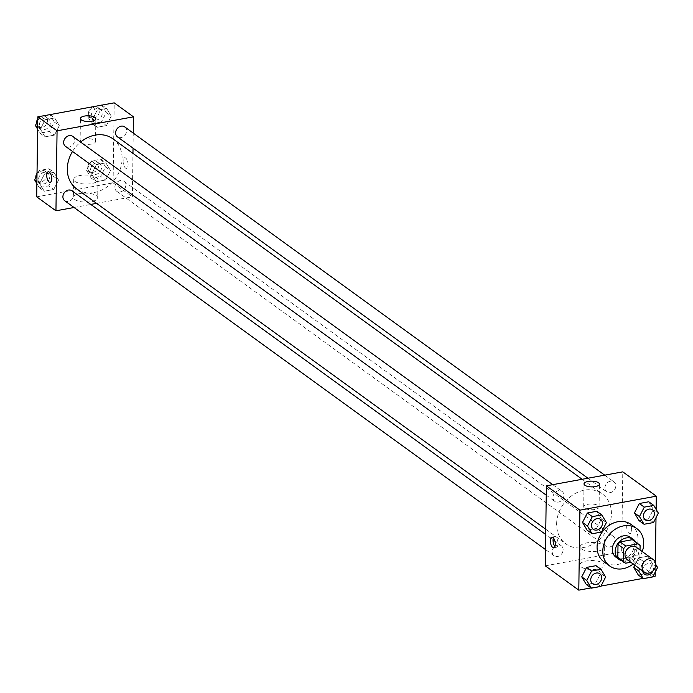 <?xml version="1.0" encoding="UTF-8"?>
<svg xmlns="http://www.w3.org/2000/svg" width="693" height="693" viewBox="0 0 693 693"><rect width="100%" height="100%" fill="white"/><g stroke="black" fill="none" stroke-linecap="round" stroke-linejoin="round"><path stroke-width="0.52" stroke-dasharray="3.46 2.6" d="M636.339 547.279A7.701 6.315 -54 0 1 636.928 557.215A7.701 6.315 -54 0 1 627.295 559.745M630.751 562.257L637.811 560.966A11.53 9.451 -54 0 0 639.908 558.411L640.029 549.956M632.882 540.038A11.53 9.451 -54 0 1 634.381 541.476L640.089 545.616M625.58 563.201L619.88 559.06L632.103 556.825A11.53 9.451 -54 0 0 634.208 554.27L634.381 541.476M622.219 560.793A12.318 10.1 126 0 0 634.286 555.301A12.318 10.1 126 0 0 635.758 542.125M630.491 537.335A12.318 10.1 -54 0 1 631.427 553.231A12.318 10.1 -54 0 1 616.025 557.267M632.103 556.825L637.811 560.966M634.208 554.27L639.908 558.411M642.229 551.559A23.094 18.936 -54 0 1 633.185 564.015M631.115 524.471A23.094 18.936 -54 0 1 632.874 554.279A23.094 18.936 -54 0 1 603.984 561.85M653.508 522.539L648.509 518.918L639.059 520.642L648.509 518.918L653.36 509.476L648.752 501.775L653.36 509.476L658.35 513.106M652.745 576.931L647.756 573.31L638.296 575.034L647.756 573.31L652.598 563.877L647.99 556.167L638.539 557.9L634.797 565.185L638.539 557.9L643.528 561.521L639.786 568.806M655.249 572.054L655.387 562.335M656.011 517.662L656.124 509.381M590.99 587.915L600.97 586.087M642.939 578.404L652.927 576.576M601.55 532.042L596.56 528.421L587.11 530.154L596.56 528.421L601.403 518.988L596.794 511.278L601.403 518.988L606.401 522.609M600.796 586.443L595.798 582.813L586.347 584.545L595.798 582.813L600.649 573.38L596.041 565.679L600.649 573.38L605.639 577M556.626 523.847A30.916 25.346 -54 0 1 572.955 494.863A30.916 25.346 -54 0 1 602.182 493.814A30.916 25.346 -54 0 1 604.547 533.723A30.916 25.346 -54 0 1 565.869 543.858A30.916 25.346 -54 0 1 556.626 523.847M545.27 565.826L621.664 551.836L622.782 471.846M604.166 542.281A6.159 5.05 -54 0 1 607.414 536.503A6.159 5.05 -54 0 1 613.236 536.295A6.159 5.05 -54 0 1 613.712 544.248A6.159 5.05 -54 0 1 606.003 546.266A6.159 5.05 -54 0 1 604.166 542.281M604.92 487.881A6.159 5.05 -54 0 1 608.177 482.111A6.159 5.05 -54 0 1 613.998 481.904A6.159 5.05 -54 0 1 614.466 489.847A6.159 5.05 -54 0 1 606.765 491.874A6.159 5.05 -54 0 1 604.92 487.881M552.971 497.392A6.159 5.05 -54 0 1 556.219 491.614A6.159 5.05 -54 0 1 562.04 491.406A6.159 5.05 -54 0 1 562.517 499.358A6.159 5.05 -54 0 1 554.807 501.377A6.159 5.05 -54 0 1 552.971 497.392M563.123 549.792A6.159 5.05 126 0 0 561.287 545.798A6.159 5.05 126 0 0 553.577 547.825A6.159 5.05 126 0 0 554.053 555.769A6.159 5.05 126 0 0 559.875 555.561A6.159 5.05 126 0 0 563.123 549.792M621.664 551.836L655.188 576.16M581.297 567.004A12.11 4.513 0.8 0 0 594.88 569.464A12.11 4.513 0.8 0 0 604.131 565.211A12.11 4.513 0.8 0 0 592.091 560.524A12.11 4.513 0.8 0 0 579.92 564.873A12.11 4.513 0.8 0 0 581.297 567.004M631.695 530.258A5.388 2.339 -100.4 0 0 628.23 523.146A5.388 2.339 -100.4 0 0 626.896 528.872A5.388 2.339 -100.4 0 0 630.171 533.749A5.388 2.339 -100.4 0 0 631.695 530.258M553.395 537.924A5.388 2.339 79.6 0 1 554.582 536.625A5.388 2.339 79.6 0 1 557.848 541.502A5.388 2.339 79.6 0 1 556.514 547.227A5.388 2.339 79.6 0 1 554.954 546.43M631.687 530.258A5.388 2.339 -100.4 0 0 628.222 523.146A5.388 2.339 -100.4 0 0 626.896 528.872A5.388 2.339 -100.4 0 0 630.162 533.749A5.388 2.339 -100.4 0 0 631.687 530.258M581.548 548.951A12.11 4.513 0.8 0 0 595.14 551.411A12.11 4.513 0.8 0 0 604.383 547.158A12.11 4.513 0.8 0 0 592.342 542.472A12.11 4.513 0.8 0 0 580.171 546.82A12.11 4.513 0.8 0 0 581.548 548.951M584.571 508.116A7.701 2.867 -179.2 0 1 583.697 506.765A7.701 2.867 -179.2 0 1 591.441 504.002A7.701 2.867 -179.2 0 1 599.09 506.981A7.701 2.867 -179.2 0 1 593.217 509.684A7.701 2.867 -179.2 0 1 584.571 508.116M72.514 151.446A30.916 25.346 -54 0 1 80.596 142.091M112.864 138.791A30.916 25.346 -54 0 1 115.229 178.699A30.916 25.346 -54 0 1 76.551 188.834M64.735 200.745A6.159 5.05 126 0 0 70.556 200.537A6.159 5.05 126 0 0 73.813 194.768A6.159 5.05 126 0 0 71.968 190.783M124.679 126.88A6.159 5.05 -54 0 1 125.156 134.832A6.159 5.05 -54 0 1 117.446 136.85M72.73 136.382A6.159 5.05 -54 0 1 73.198 144.335A6.159 5.05 -54 0 1 65.497 146.353M114.847 187.257A6.159 5.05 -54 0 1 118.105 181.479A6.159 5.05 -54 0 1 123.926 181.271A6.159 5.05 -54 0 1 124.393 189.224A6.159 5.05 -54 0 1 116.693 191.242A6.159 5.05 -54 0 1 114.847 187.257M74.03 207.493L90.774 204.426M96.578 203.361L132.354 196.821L132.961 153.37M133.03 148.155L133.238 133.091M105.657 179.989L110.499 170.556L105.89 162.846L96.44 164.579L91.597 174.012L96.206 181.722L105.657 179.989L110.499 170.556L105.89 162.846L96.44 164.579L91.597 174.012L96.206 181.722L105.657 179.989L100.658 176.368L105.509 166.926L100.901 159.225L91.45 160.958L86.599 170.391L91.207 178.092L100.658 176.368M54.461 135.1L59.303 125.667L54.704 117.966L45.244 119.69L40.402 129.123L45.01 136.833L54.461 135.1L59.303 125.667L54.704 117.966L45.244 119.69L40.402 129.123L45.01 136.833L54.461 135.1L49.472 131.479L54.314 122.046L49.705 114.336M36.694 196.829L113.089 182.839L114.206 102.85M106.41 125.598L111.261 116.155L106.653 108.454L97.202 110.187L92.351 119.62L96.959 127.321L106.41 125.598L111.261 116.155L106.653 108.454L97.202 110.187L92.351 119.62L96.959 127.321L106.41 125.598L101.421 121.968L106.263 112.535L101.663 104.834M53.699 189.492L58.55 180.059L53.941 172.358L44.491 174.082L39.64 183.524L44.248 191.225L53.699 189.492L58.55 180.059L53.941 172.358L44.491 174.082L39.64 183.524L44.248 191.225L53.699 189.492L48.709 185.871L53.552 176.438L48.952 168.737L39.492 170.461L36.989 175.338M113.089 182.839L132.354 196.821M74.861 199.558A12.11 4.513 0.8 0 0 88.453 202.018A12.11 4.513 0.8 0 0 97.704 197.765A12.11 4.513 0.8 0 0 85.655 193.078A12.11 4.513 0.8 0 0 73.484 197.427A12.11 4.513 0.8 0 0 74.861 199.558M128.118 164.882A5.388 2.339 -100.4 0 0 124.645 157.77A5.388 2.339 -100.4 0 0 123.319 163.496A5.388 2.339 -100.4 0 0 126.585 168.373A5.388 2.339 -100.4 0 0 128.118 164.882A5.388 2.339 -100.4 0 0 124.645 157.77A5.388 2.339 -100.4 0 0 123.311 163.496A5.388 2.339 -100.4 0 0 126.585 168.373A5.388 2.339 -100.4 0 0 128.11 164.882M48.25 171.76L48.25 171.751A5.388 2.339 79.6 0 1 51.525 176.637A5.388 2.339 79.6 0 1 50.191 182.354L50.191 182.354M75.113 181.505A12.11 4.513 0.8 0 0 88.704 183.966A12.11 4.513 0.8 0 0 97.956 179.712A12.11 4.513 0.8 0 0 85.906 175.026A12.11 4.513 0.8 0 0 73.735 179.374A12.11 4.513 0.8 0 0 75.113 181.505M80.994 142.749A7.701 2.867 -179.2 0 1 80.119 141.389A7.701 2.867 -179.2 0 1 87.855 138.626A7.701 2.867 -179.2 0 1 95.513 141.606A7.701 2.867 -179.2 0 1 89.631 144.309A7.701 2.867 -179.2 0 1 80.994 142.749M36.876 183.619L39.258 187.604L48.709 185.871M38.643 179.166A6.159 5.05 -54 0 1 41.901 173.389A6.159 5.05 -54 0 1 47.722 173.181A6.159 5.05 -54 0 1 48.189 181.133A6.159 5.05 -54 0 1 40.489 183.151A6.159 5.05 -54 0 1 38.643 179.166M53.552 176.438L58.55 180.059M48.952 168.737L53.941 172.358M39.492 170.461L44.491 174.082M36.902 181.531L39.64 183.524M39.258 187.604L44.248 191.225M37.024 173.337A6.159 5.05 -54 0 1 44.863 171.11A6.159 5.05 -54 0 1 45.34 179.063A6.159 5.05 -54 0 1 37.63 181.081A6.159 5.05 -54 0 1 35.811 177.642M90.601 169.655A6.159 5.05 -54 0 1 93.85 163.886A6.159 5.05 -54 0 1 99.671 163.678A6.159 5.05 -54 0 1 100.138 171.621A6.159 5.05 -54 0 1 92.438 173.648A6.159 5.05 -54 0 1 90.601 169.655M105.509 166.926L110.499 170.556M100.901 159.225L105.89 162.846M91.45 160.958L96.44 164.579M86.599 170.391L91.597 174.012M91.207 178.092L96.206 181.722M87.742 167.585A6.159 5.05 -54 0 1 91 161.816A6.159 5.05 -54 0 1 96.821 161.608A6.159 5.05 -54 0 1 97.289 169.551A6.159 5.05 -54 0 1 89.588 171.578A6.159 5.05 -54 0 1 87.742 167.585M37.639 129.227L40.012 133.212L49.472 131.479M40.073 116.424L37.751 120.946M39.406 124.775A6.159 5.05 -54 0 1 42.654 118.997A6.159 5.05 -54 0 1 48.475 118.789A6.159 5.05 -54 0 1 48.952 126.741A6.159 5.05 -54 0 1 41.242 128.759A6.159 5.05 -54 0 1 39.406 124.775M54.314 122.046L59.303 125.667M50.061 114.596L54.704 117.966M40.61 116.329L45.244 119.69M37.665 127.14L40.402 129.123M40.012 133.212L45.01 136.833M37.777 118.945A6.159 5.05 -54 0 1 45.625 116.719A6.159 5.05 -54 0 1 46.093 124.671A6.159 5.05 -54 0 1 38.392 126.689A6.159 5.05 -54 0 1 36.573 123.25M92.03 106.913L87.361 116L91.97 123.701L101.421 121.968M91.355 115.263A6.159 5.05 -54 0 1 94.612 109.494A6.159 5.05 -54 0 1 100.433 109.286A6.159 5.05 -54 0 1 100.901 117.23A6.159 5.05 -54 0 1 93.2 119.248A6.159 5.05 -54 0 1 91.355 115.263M106.263 112.535L111.261 116.155M102.01 105.085L106.653 108.454M92.559 106.817L97.202 110.187M87.361 116L92.351 119.62M91.97 123.701L96.959 127.321M88.505 113.193A6.159 5.05 -54 0 1 91.753 107.424A6.159 5.05 -54 0 1 97.574 107.216A6.159 5.05 -54 0 1 98.051 115.159A6.159 5.05 -54 0 1 90.341 117.178A6.159 5.05 -54 0 1 88.505 113.193M599.817 573.761A6.159 5.05 -54 0 1 600.277 581.696A6.159 5.05 -54 0 1 592.584 583.723M595.798 582.813L600.649 573.38M655.751 564.423L652.988 559.788L643.528 561.521M642.714 570.928A6.159 5.05 -54 0 1 642.68 570.226A6.159 5.05 -54 0 1 645.937 564.448A6.159 5.05 -54 0 1 651.758 564.241A6.159 5.05 -54 0 1 652.234 572.184A6.159 5.05 -54 0 1 644.533 574.22M647.756 573.31L652.598 563.877L657.588 567.498M652.598 563.877L647.99 556.167L652.988 559.788M647.99 556.167L638.539 557.9M642.74 570.945A6.159 5.05 -54 0 1 642.706 570.244A6.159 5.05 -54 0 1 645.954 564.466A6.159 5.05 -54 0 1 651.775 564.258A6.159 5.05 -54 0 1 653.057 570.789M600.571 519.36A6.159 5.05 -54 0 1 601.03 527.304A6.159 5.05 -54 0 1 593.338 529.331M596.56 528.421L601.403 518.988M652.529 509.857A6.159 5.05 -54 0 1 652.988 517.801A6.159 5.05 -54 0 1 645.296 519.828M648.509 518.918L653.36 509.476M554.582 536.625L551.827 537.127M556.514 547.227L553.768 547.73M580.171 546.82L579.92 564.873M604.383 547.158L604.131 565.211M599.09 506.981L599.41 484.121M583.697 506.765L584.017 483.913M545.772 529.279L565.869 543.858M582.155 479.287L602.182 493.814M561.287 545.798L545.703 534.494M554.053 555.769L545.495 549.558M587.959 478.222L606.765 491.874M604.703 475.155L613.998 481.904M546.249 495.166L554.807 501.377M552.754 484.667L562.04 491.406M116.693 191.242L606.003 546.266M123.926 181.271L613.236 536.295M73.735 179.374L73.484 197.427M97.956 179.712L97.704 197.765M95.513 141.606L95.833 118.754M80.119 141.389L80.44 118.538M37.63 181.081L40.489 183.151M44.863 171.11L47.722 173.181M89.588 171.578L92.438 173.648M96.821 161.608L99.671 163.678M38.392 126.689L41.242 128.759M45.625 116.719L48.475 118.789M90.341 117.178L93.2 119.248M97.574 107.216L100.433 109.286"/><path stroke-width="1.04" d="M642.108 567.177A7.701 6.315 -54 0 1 646.179 559.961A7.701 6.315 -54 0 1 653.456 559.701A7.701 6.315 -54 0 1 654.045 569.637A7.701 6.315 -54 0 1 644.412 572.158A7.701 6.315 -54 0 1 642.108 567.177M644.412 572.158L627.295 559.745A7.701 6.315 -54 0 1 624.991 554.755A7.701 6.315 -54 0 1 629.062 547.539A7.701 6.315 -54 0 1 636.339 547.279L653.456 559.701M619.88 559.06A11.53 9.451 -54 0 1 619.334 558.705L625.043 562.846A11.53 9.451 -54 0 0 625.58 563.201L630.751 562.257M640.029 549.956L640.089 545.616A11.53 9.451 -54 0 0 638.582 544.178A11.53 9.451 -54 0 0 638.045 543.823L625.822 546.058A11.53 9.451 -54 0 0 623.717 548.613L623.535 561.408A11.53 9.451 -54 0 0 625.043 562.846M638.045 543.823L632.337 539.682L620.114 541.917L625.822 546.058M623.717 548.613L618.009 544.473L617.835 557.267L623.535 561.408M618.009 544.473A11.53 9.451 -54 0 1 620.114 541.917M632.337 539.682A11.53 9.451 -54 0 1 632.882 540.038L638.582 544.178M619.334 558.705A11.53 9.451 -54 0 1 617.835 557.267M635.758 542.125A12.318 10.1 126 0 0 633.341 539.397A12.318 10.1 126 0 0 626.264 537.941A12.318 10.1 126 0 0 615.93 547.271A12.318 10.1 126 0 0 618.875 559.338A12.318 10.1 126 0 0 622.219 560.793M618.875 559.338L616.025 557.267A12.318 10.1 -54 0 1 612.343 549.298A12.318 10.1 -54 0 1 623.414 535.871A12.318 10.1 -54 0 1 630.491 537.335L633.341 539.397M633.185 564.015A23.094 18.936 -54 0 1 609.693 565.99A23.094 18.936 -54 0 1 602.789 551.048A23.094 18.936 -54 0 1 614.986 529.391A23.094 18.936 -54 0 1 636.815 528.612A23.094 18.936 -54 0 1 642.229 551.559M609.693 565.99L603.984 561.85A23.094 18.936 -54 0 1 597.08 546.907A23.094 18.936 -54 0 1 609.277 525.251A23.094 18.936 -54 0 1 631.115 524.471L636.815 528.612M653.742 505.396L648.752 501.775L639.301 503.508L634.45 512.941L639.059 520.642L644.048 524.263L653.508 522.539L658.35 513.106L653.742 505.396L644.291 507.129L639.448 516.562L644.048 524.263M639.786 568.806L638.686 570.954L633.697 567.333L634.797 565.185L633.697 567.333L638.296 575.034L643.295 578.664L652.745 576.931L657.588 567.498L655.751 564.423M652.927 576.576L655.188 576.16L655.249 572.054M655.387 562.335L656.011 517.662M656.124 509.381L656.306 496.171L579.911 510.161L578.794 590.15L590.99 587.915M600.97 586.087L642.939 578.404M601.793 514.908L596.794 511.278L587.343 513.011L582.501 522.444L587.11 530.154L592.099 533.775L601.55 532.042L606.401 522.609L601.793 514.908L592.342 516.631L587.491 526.074L592.099 533.775M601.03 569.299L596.041 565.679L586.59 567.402L581.739 576.845L586.347 584.545L591.337 588.166L600.796 586.443L605.639 577L601.03 569.299L591.579 571.032L586.737 580.465L591.337 588.166M656.306 496.171L622.782 471.846L546.379 485.836L579.911 510.161M584.892 485.265A7.701 2.867 -179.2 0 1 584.017 483.913A7.701 2.867 -179.2 0 1 591.753 481.141A7.701 2.867 -179.2 0 1 599.41 484.121A7.701 2.867 -179.2 0 1 593.529 486.832A7.701 2.867 -179.2 0 1 584.892 485.265M546.379 485.836L545.27 565.826L578.794 590.15M550.303 540.618A5.388 2.339 79.6 0 1 551.827 537.127A5.388 2.339 79.6 0 1 555.102 542.013A5.388 2.339 79.6 0 1 553.768 547.73A5.388 2.339 79.6 0 1 550.303 540.618M554.954 546.43A5.388 2.339 79.6 0 1 553.049 540.116A5.388 2.339 79.6 0 1 553.395 537.924M545.772 529.279L76.551 188.834A30.916 25.346 -54 0 1 67.316 168.823A30.916 25.346 -54 0 1 72.514 151.446M80.596 142.091A30.916 25.346 -54 0 1 112.864 138.791L582.155 479.287M545.703 534.494L71.968 190.783A6.159 5.05 126 0 0 64.267 192.801A6.159 5.05 126 0 0 64.735 200.745L545.495 549.558M587.959 478.222L117.446 136.85A6.159 5.05 -54 0 1 115.61 132.865A6.159 5.05 -54 0 1 118.858 127.088A6.159 5.05 -54 0 1 124.679 126.88L604.703 475.155M546.249 495.166L65.497 146.353A6.159 5.05 -54 0 1 63.652 142.368A6.159 5.05 -54 0 1 66.909 136.599A6.159 5.05 -54 0 1 72.73 136.382L552.754 484.667M133.238 133.091L133.472 116.831L57.069 130.812L55.951 210.802L74.03 207.493M90.774 204.426L96.578 203.361M132.961 153.37L133.03 148.155M57.069 130.812L37.812 116.84L114.206 102.85L133.472 116.831M81.315 119.889A7.701 2.867 -179.2 0 1 80.44 118.538A7.701 2.867 -179.2 0 1 88.176 115.774A7.701 2.867 -179.2 0 1 95.833 118.754A7.701 2.867 -179.2 0 1 89.951 121.457A7.701 2.867 -179.2 0 1 81.315 119.889M37.812 116.84L36.694 196.829L55.951 210.802M50.191 182.354A5.388 2.339 79.6 0 1 46.726 175.242A5.388 2.339 79.6 0 1 48.25 171.76A5.388 2.339 79.6 0 1 51.516 176.637A5.388 2.339 79.6 0 1 50.191 182.354A5.388 2.339 79.6 0 1 46.717 175.242A5.388 2.339 79.6 0 1 48.25 171.751M36.989 175.338L34.65 179.894L36.876 183.619M34.65 179.894L36.902 181.531M35.811 177.642A6.159 5.05 -54 0 1 35.793 177.096A6.159 5.05 -54 0 1 37.024 173.337M37.751 120.946L35.412 125.502L37.639 129.227M50.061 114.596L40.073 116.424M35.412 125.502L37.665 127.14M36.573 123.25A6.159 5.05 -54 0 1 36.547 122.704A6.159 5.05 -54 0 1 37.777 118.945M102.01 105.085L92.03 106.913M592.567 583.714L592.593 583.731A6.159 5.05 -54 0 1 590.748 579.746A6.159 5.05 -54 0 1 593.979 573.96A6.159 5.05 -54 0 1 599.8 573.752A6.159 5.05 -54 0 1 599.817 573.761A6.159 5.05 -54 0 1 600.294 581.713A6.159 5.05 -54 0 1 592.593 583.731A6.159 5.05 -54 0 1 592.567 583.714A6.159 5.05 -54 0 1 590.731 579.729A6.159 5.05 -54 0 1 594.005 573.977A6.159 5.05 -54 0 1 599.826 573.769L599.8 573.752M596.041 565.679L586.59 567.402L591.579 571.032M586.59 567.402L581.739 576.845L586.737 580.465M581.739 576.845L586.347 584.545M638.686 570.954L643.295 578.664M653.057 570.789A6.159 5.05 -54 0 1 644.542 574.228A6.159 5.05 -54 0 1 644.525 574.211A6.159 5.05 -54 0 1 642.714 570.928M633.697 567.333L638.296 575.034M644.525 574.211L644.542 574.228A6.159 5.05 -54 0 1 642.74 570.945M591.484 525.337A6.159 5.05 -54 0 1 594.741 519.568A6.159 5.05 -54 0 1 600.562 519.352A6.159 5.05 -54 0 1 600.571 519.36A6.159 5.05 -54 0 1 601.056 527.321A6.159 5.05 -54 0 1 593.355 529.339A6.159 5.05 -54 0 1 593.329 529.322A6.159 5.05 -54 0 1 591.484 525.337M596.794 511.278L587.343 513.011L592.342 516.631M587.343 513.011L582.501 522.444L587.491 526.074M582.501 522.444L587.11 530.154M593.329 529.322L593.355 529.339A6.159 5.05 -54 0 1 591.51 525.355A6.159 5.05 -54 0 1 594.767 519.585A6.159 5.05 -54 0 1 600.588 519.369L600.588 519.369M645.278 519.819L645.304 519.837A6.159 5.05 -54 0 1 643.459 515.843A6.159 5.05 -54 0 1 646.69 510.057A6.159 5.05 -54 0 1 652.511 509.849A6.159 5.05 -54 0 1 652.529 509.857A6.159 5.05 -54 0 1 653.005 517.818A6.159 5.05 -54 0 1 645.304 519.837A6.159 5.05 -54 0 1 645.278 519.819A6.159 5.05 -54 0 1 643.442 515.835A6.159 5.05 -54 0 1 646.716 510.074A6.159 5.05 -54 0 1 652.537 509.866L652.511 509.849M648.752 501.775L639.301 503.508L644.291 507.129M639.301 503.508L634.45 512.941L639.448 516.562M634.45 512.941L639.059 520.642"/></g></svg>
